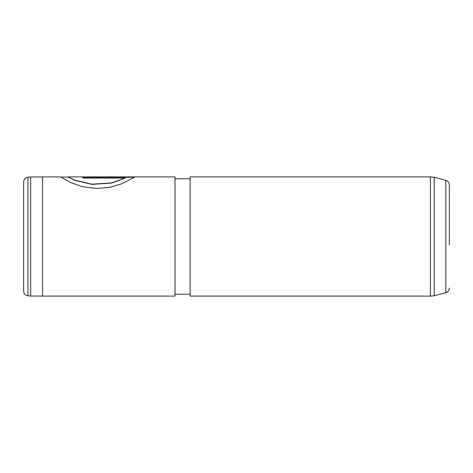 <?xml version="1.0" encoding="UTF-8"?>
<svg xmlns="http://www.w3.org/2000/svg" width="473" height="473" viewBox="0 0 473 473"><rect width="100%" height="100%" fill="white"/><g stroke="black" fill="none" stroke-linecap="round" stroke-linejoin="round"><path stroke-width="0.71" d="M27.966 295.814C25.317 295.353 23.875 293.786 23.65 291.102L23.65 181.898C23.875 179.214 25.317 177.647 27.966 177.186L27.966 295.814L30.68 296.051L30.68 176.949L42.57 176.949M23.65 236.5L23.65 181.898M449.35 244.825L449.35 184.919C449.208 182.608 448.043 181.082 445.844 180.349L445.844 292.651L434.214 295.767L434.214 177.233L430.43 176.902L190.146 176.902L190.146 296.098L430.43 296.098L430.43 176.902M60.544 176.908L42.57 176.902L42.57 296.098L175.01 296.098L175.01 176.902L67.988 176.902L74.764 180.095L92.028 184.228L111.876 182.832L125.256 178.073L82.84 178.073L82.84 177.068L134.669 177.068L121.928 183.755L109.748 187.355L95.842 188.491L82.201 186.587L70.779 182.608L60.946 177.091M67.976 176.908L74.764 180.272L92.028 184.393L111.876 183.004L125.256 178.073M82.84 177.251L134.403 177.251M42.57 296.051L30.68 296.051M434.214 295.767L430.43 296.098M445.844 292.651C448.043 291.918 449.208 290.392 449.35 288.081M190.146 294.206L175.01 294.206M190.146 178.794L175.01 178.794M445.844 180.349L434.214 177.233M27.966 177.186L30.68 176.949M67.976 177.091L60.769 177.091"/></g></svg>

